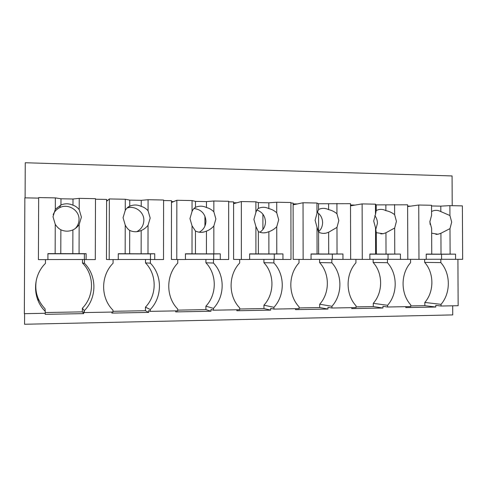<?xml version="1.0" encoding="UTF-8"?>
<svg xmlns="http://www.w3.org/2000/svg" width="487" height="487" viewBox="0 0 487 487"><rect width="100%" height="100%" fill="white"/><g stroke="black" fill="none" stroke-linecap="round" stroke-linejoin="round"><path stroke-width="0.73" d="M38.193 300.905L38.199 298.561M452.697 305.806L452.74 314.912L24.563 324.257L24.606 313.671M38.662 198.118L24.849 197.85L24.35 313.671L45.261 313.287L45.09 308.868C37.298 300.564 34.4 290.8 36.409 279.575M25.105 197.85L25.257 162.743L452.07 175.941L452.216 205.678M405.841 306.67L405.848 307.589L435.786 307.029L435.78 305.379L441.039 306.019L458.145 305.708L457.914 259.327M351.797 307.662L351.797 308.6L382.946 308.021L382.94 306.335L387.591 307.005L410.76 306.579L410.754 304.886C400.588 293.813 400.521 273.907 410.584 262.657L410.571 259.315M295.518 308.691L295.524 309.653L327.958 309.05L327.958 307.334L331.933 308.028L356.064 307.583L356.058 305.854C345.496 294.556 345.447 274.242 355.942 262.761L355.93 259.358M236.883 309.769L236.883 310.755L270.687 310.122L270.687 308.368L273.938 309.093L299.091 308.63L299.091 306.865C288.091 295.335 288.067 274.595 299.018 262.877L299.018 259.407M175.728 310.895L175.728 311.899L210.993 311.236L210.993 309.446L213.452 310.201L239.689 309.72L239.689 307.918C228.233 296.151 228.239 274.96 239.677 262.992L239.677 259.468M111.894 312.064L111.894 313.092L148.712 312.404L148.712 310.572L150.3 311.357L177.7 310.858L177.706 309.02C165.757 296.997 165.793 275.344 177.749 263.114L177.755 259.528M45.2 313.293L45.2 314.34L83.673 313.616L83.679 311.747L84.318 312.575L112.954 312.045L112.96 310.164C100.492 297.88 100.559 275.739 113.075 263.236L113.081 259.577M45.468 259.626L45.455 263.37C32.349 276.159 32.245 298.805 45.273 311.37M407.613 206.08L410.699 206.135M106.61 200.309L107.743 200.334M171.485 201.557L173.701 201.6M233.596 202.744L236.798 202.805M293.113 203.883L297.222 203.962M350.506 204.984L355.139 205.076M441.039 306.019L441.033 304.351C450.822 293.04 450.725 273.688 440.838 262.596L440.826 259.267M435.786 307.029L424.847 305.653L424.834 302.445L441.033 304.351M410.754 305.909L424.847 305.653M387.591 307.005L387.585 305.3L373.279 303.322C383.117 292.261 383.05 273.335 373.152 262.481L387.439 262.7L387.427 259.303M382.946 308.021L373.292 306.591L373.279 303.322M356.064 306.901L373.292 306.591M331.933 308.028L331.933 306.286L319.691 304.223C329.936 292.949 329.888 273.645 319.612 262.584L331.836 262.81L331.824 259.34M327.958 309.05L319.697 307.559L319.691 304.223M299.091 307.936L319.697 307.559M273.938 309.093L273.938 307.315L263.942 305.166C274.619 293.661 274.595 273.974 263.911 262.688L273.895 262.925L273.889 259.382M270.687 310.122L263.948 308.569L263.942 305.166M239.689 309.008L263.948 308.569M213.452 310.201L213.452 308.387L205.904 306.153C217.038 294.398 217.032 274.309 205.922 262.797L213.464 263.041L213.464 259.425M210.993 311.236L205.904 309.622L205.904 306.153M177.7 310.134L205.904 309.622M150.3 311.357L150.306 309.507L145.43 307.175C157.045 295.171 157.07 274.668 145.503 262.907L150.38 263.163L150.386 259.468M148.712 312.404L145.424 310.718L145.43 307.175M112.96 311.303L145.424 310.718M84.318 312.575L84.324 310.676L82.358 308.241C94.496 295.974 94.545 275.033 82.498 263.029L84.464 263.297L84.476 259.516M83.673 313.616L82.346 311.863L82.358 308.241M45.267 312.532L82.346 311.863M95.476 199.22L106.61 199.439L106.458 259.492L109.204 259.583L109.356 198.946L106.604 201.314M163.589 200.547L171.485 200.699L171.412 259.449L176.781 259.534L176.842 200.273L171.479 202.531M228.671 201.813L233.596 201.91L233.602 259.407L241.357 259.486L241.339 201.539L233.596 203.7M290.916 203.024L293.113 203.067L293.192 259.364L303.133 259.437L303.036 202.75L293.113 204.82M424.834 302.445C434.294 291.603 434.203 273.03 424.664 262.39L440.838 262.596M424.652 259.352L424.664 262.39M387.585 305.3C397.788 293.758 397.709 274.017 387.439 262.7M373.145 259.309L373.152 262.481M331.933 306.286C342.574 294.501 342.519 274.358 331.836 262.81M319.6 259.352L319.612 262.584M273.938 307.315C285.047 295.274 285.017 274.717 273.895 262.925M263.905 259.388L263.911 262.688M213.452 308.387C225.061 296.084 225.055 275.082 213.464 263.041M205.922 259.431L205.922 262.797M150.306 309.507C162.445 296.93 162.469 275.472 150.38 263.163M145.51 259.474L145.503 262.907M84.324 310.676C97.029 297.813 97.083 275.879 84.464 263.297M82.51 259.516L82.498 263.029M79.064 253.666L86.126 253.678L86.108 259.595L95.312 259.589L95.482 198.672L79.235 198.355L72.995 199.013L60.978 198.775L55.348 197.886L38.662 197.558L38.418 259.632L47.909 259.626L47.933 253.63L79.064 253.666L79.156 224.574L81.408 217.135L79.198 209.647C77.299 207.359 75.223 205.879 72.977 205.216C68.996 203.396 64.984 203.329 60.96 205.009L55.305 209.264L53.01 216.758L55.25 224.312L55.147 253.636M55.348 197.886L55.305 209.264M60.978 198.775L60.96 205.009M72.995 199.013L72.977 205.216M79.235 198.355L79.198 209.647M75.375 228.421C77.75 225.925 78.973 222.955 79.034 219.527C79.424 210.232 68.125 203.225 59.688 207.645C56.632 209.167 54.465 211.486 53.186 214.603M86.108 259.595L84.391 259.516L84.409 253.818L47.933 253.776M47.909 259.541L84.391 259.516M79.156 224.574C77.238 227.137 75.15 228.914 72.898 229.901L72.819 253.709M55.25 224.312C56.973 226.936 58.848 228.762 60.869 229.791C64.57 231.453 68.308 231.605 72.088 230.235L72.898 229.901M86.126 253.678L84.409 253.818M60.869 229.791L60.79 253.697M148.078 199.707L148.06 210.737L150.179 218.06L148.036 225.323L147.987 253.751L154.732 253.764L154.726 259.547L163.51 259.541L163.589 200.011L148.078 199.707L141.236 200.334L129.755 200.108L125.275 199.256L109.356 198.946M125.275 199.256L125.25 210.378L123.071 217.695L125.22 225.073L125.159 253.727L118.274 253.715L118.262 259.571L109.204 259.583M125.25 210.378C126.632 208.174 128.13 206.78 129.743 206.202L130.455 205.904C134.102 204.57 137.693 204.735 141.224 206.397L141.236 200.334M129.755 200.108L129.743 206.202M148.06 210.737C145.972 208.497 143.695 207.054 141.224 206.397M136.677 231.721C141.248 229.304 143.641 225.511 143.86 220.343C144.152 211.985 134.954 205.21 127.028 208.04M154.726 259.547L150.471 259.468L150.477 253.897L118.274 253.861M118.262 259.492L150.471 259.468M148.036 225.323C145.936 227.825 143.653 229.56 141.181 230.521L141.139 253.794L147.987 253.751M125.22 225.073C126.59 227.636 128.087 229.414 129.694 230.418C132.896 231.909 136.171 232.153 139.525 231.161L141.181 230.521M154.732 253.764L150.477 253.897M125.159 253.727L141.139 253.794M129.694 230.418L129.645 253.782M213.842 200.997L213.842 211.784L215.875 218.937L213.836 226.041L213.83 253.837L220.276 253.843L220.276 259.498L228.671 259.492L228.671 201.289L213.842 200.997L206.451 201.594L195.476 201.381L192.048 200.571L176.842 200.273M192.048 200.571L192.042 211.437L189.967 218.59L192.03 225.804L192.012 253.806L185.437 253.8L185.431 259.522L176.781 259.534M192.042 211.437C193.095 209.282 194.24 207.912 195.476 207.34L196.882 206.78C200.157 205.776 203.347 206.019 206.451 207.529L206.451 201.594M195.476 201.381L195.476 207.34M213.842 211.784C211.583 209.587 209.118 208.168 206.451 207.529M204.93 216.112L204.924 226.12M199.213 232.196C203.511 229.815 205.757 226.126 205.952 221.128C205.264 213.683 201.271 209.471 193.972 208.491M220.276 259.498L213.702 259.425L213.702 253.977L185.437 253.94M185.431 259.443L213.702 259.425M213.836 226.041C211.577 228.488 209.112 230.181 206.439 231.118L206.427 253.873L213.83 253.837M192.03 225.804L195.457 231.021C198.306 232.378 201.234 232.676 204.254 231.922L206.439 231.118M220.276 253.843L213.702 253.977M192.012 253.806L206.427 253.873M195.457 231.021L195.445 253.861M276.726 202.233L276.738 212.782L278.692 219.783L276.75 226.729L276.78 253.916L282.947 253.922L282.953 259.455L290.989 259.449L290.916 202.513L276.726 202.233L268.842 202.805L258.341 202.604L255.882 201.825L241.339 201.539M255.882 201.825L255.888 212.448L253.916 219.448L255.9 226.504L255.912 253.891L249.63 253.879L249.63 259.48L241.357 259.486M255.888 212.448C256.643 210.335 257.459 208.996 258.347 208.424L260.21 207.724C263.187 206.926 266.066 207.218 268.848 208.606L268.842 202.805M258.341 202.604L258.347 208.424M276.738 212.782C274.327 210.634 271.697 209.24 268.848 208.606M262.901 214.201L262.907 229.487M259.881 232.232C263.479 229.809 265.348 226.358 265.482 221.877C265.141 216.003 262.304 212.052 256.972 210.019M282.953 259.455L274.272 259.382L274.266 254.05L249.63 254.019M249.63 259.401L274.272 259.382M276.75 226.729C274.345 229.121 271.716 230.771 268.873 231.69L268.891 253.952L276.78 253.916M255.9 226.504L258.36 231.593C260.935 232.853 263.601 233.182 266.359 232.579L268.873 231.69M282.947 253.922L274.266 254.05M255.912 253.891L268.891 253.952M258.36 231.593L258.378 253.94M336.919 203.414L336.943 213.738L338.824 220.587L336.974 227.386L337.034 253.989L342.945 253.995L342.958 259.413L350.652 259.407L350.506 203.682L318.528 203.767L316.958 203.024L303.036 202.75M316.958 203.024L316.982 213.422L315.101 220.27L317.007 227.167L317.061 253.964L311.041 253.958L311.053 259.431L303.133 259.437M316.982 213.422L318.541 209.471L320.714 208.673C323.441 208.028 326.071 208.351 328.603 209.641L328.591 203.962M318.528 203.767L318.541 209.471M336.943 213.738C334.392 211.632 331.617 210.268 328.603 209.641M318.577 213.391L318.614 231.702M318.437 231.861C321.14 229.45 322.528 226.364 322.601 222.596C322.461 218.225 320.671 214.81 317.238 212.344M342.958 259.413L332.335 259.34L332.323 254.117L311.041 254.092M311.053 259.358L332.335 259.34M336.974 227.386L328.652 232.232L328.701 254.025L337.034 253.989M317.007 227.167L318.583 232.141C320.945 233.328 323.392 233.669 325.931 233.176L328.652 232.232M342.945 253.995L332.323 254.117M317.061 253.964L328.701 254.025M318.583 232.141L318.626 254.013M394.586 204.546L394.622 214.651L396.436 221.36L394.671 228.019L394.762 254.062L400.424 254.068L400.442 259.37L407.82 259.364L407.613 204.802L376.214 204.887L375.459 204.169L362.121 203.907L350.512 205.843M362.121 203.907L362.279 259.394L350.652 259.327M375.459 204.169L375.489 214.347L373.693 221.055L375.532 227.806L375.617 254.037L369.852 254.031L369.87 259.388L362.279 259.394M375.489 214.347L376.232 210.469L378.606 209.617C381.12 209.081 383.549 209.422 385.881 210.634L385.856 205.07M376.214 204.887L376.232 210.469M394.622 214.651C391.95 212.588 389.034 211.248 385.881 210.634M375.739 229.639L377.449 223.29C377.407 220.41 376.536 217.859 374.832 215.625M400.442 259.37L388.054 259.303L388.036 254.184L369.852 254.165M369.87 259.315L388.054 259.303M394.671 228.019L385.954 232.756L386.027 254.092L394.762 254.062M375.532 227.806L376.299 232.67L383.111 233.723L385.954 232.756M400.424 254.068L388.036 254.184M375.617 254.037L386.027 254.092M376.299 232.67L376.366 254.086M418.747 205.021L418.966 259.358L426.247 259.352L426.222 254.098L431.75 254.111L431.64 228.421L429.869 221.804L431.579 215.242L431.537 205.27L418.747 205.021L407.619 206.567M431.543 205.958L440.796 206.135L449.885 205.63L449.933 215.534L440.82 211.583C438.659 210.433 436.413 210.086 434.069 210.542L431.567 211.425M449.933 215.534L451.68 222.096L449.994 228.622L450.116 254.129L455.546 254.135L455.57 259.327L462.65 259.321L462.382 205.879L449.885 205.63M418.966 259.358L407.82 259.297M440.796 206.135L440.82 211.583M430.155 224.525L429.875 221.299M455.57 259.327L441.563 259.267L441.545 254.251L426.222 254.232M426.247 259.273L441.563 259.267M449.994 228.622L440.924 233.261L441.015 254.165L450.116 254.129M431.659 233.176L438.008 234.241L440.924 233.261M455.546 254.135L441.545 254.251M431.75 254.111L441.015 254.165M59.688 207.645L60.607 205.137M138.491 231.441L139.525 231.161M127.478 207.62L130.455 205.904M201.721 232.317L204.254 231.922M263.65 232.877L266.359 232.579M323.374 233.395L325.931 233.176M380.767 233.888L383.111 233.723M435.889 234.369L438.008 234.241"/></g></svg>
